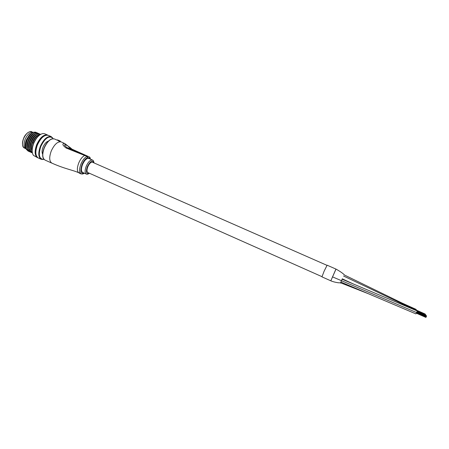 <?xml version="1.0" encoding="UTF-8"?>
<svg xmlns="http://www.w3.org/2000/svg" width="449" height="449" viewBox="0 0 449 449"><rect width="100%" height="100%" fill="white"/><g stroke="black" fill="none" stroke-linecap="round" stroke-linejoin="round"><path stroke-width="0.67" d="M25.166 139.291C27.49 134.318 30.094 132.012 32.985 132.376C30.094 132.012 27.49 134.318 25.166 139.291C23.483 144.163 23.775 147.328 26.042 148.787C23.775 147.328 23.483 144.163 25.166 139.291M32.373 152.868C31.767 150.162 32.188 146.958 33.619 143.253C35.432 138.999 37.733 136.053 40.533 134.414M44.771 133.802L42.986 133.533C39.411 134.262 36.324 137.529 33.737 143.332C31.767 148.67 31.666 152.688 33.439 155.376L37.576 157.672M53.061 138.685L52.584 137.972C48.846 135.407 44.928 138.236 40.831 146.447C38.238 154.417 39.029 158.727 43.216 159.389L43.963 159.266M44.019 159.328L41.291 159.339C38.311 157.397 38.008 153.042 40.376 146.273C43.744 139.106 47.358 135.89 51.225 136.619L53.145 138.685M25.419 147.227C24.964 145.122 25.284 142.664 26.373 139.858L29.37 134.958L26.407 139.88C24.931 143.961 24.886 147.098 26.272 149.304L26.687 149.77M29.976 149.612L29.421 149.826M29.022 149.932L28.551 150M26.373 149.158L26.177 148.928L26.272 149.304M42.644 154.159C41.774 152.475 41.909 150.123 43.048 147.098C44.53 143.736 46.314 141.749 48.397 141.149M41.201 159.294L38.378 158.031C35.376 156.084 35.05 151.723 37.413 144.96C40.78 137.804 44.406 134.599 48.301 135.345L48.397 135.385M36.554 156.168C34.943 153.569 35.073 149.753 36.947 144.713C39.428 139.151 42.374 136.008 45.787 135.295M37.991 157.829L37.671 157.717C34.657 155.764 34.332 151.403 36.689 144.64C40.056 137.489 43.688 134.285 47.588 135.037L47.981 135.233M40.331 134.526C37.402 135.076 34.899 137.826 32.816 142.765L33.664 143.147M40.477 134.442L39.046 134.711C36.464 135.873 34.326 138.533 32.637 142.687C31.419 146.093 31.177 148.973 31.901 151.324L32.21 152.043M40.606 134.369L40.107 134.088C36.947 133.499 34.04 136.182 31.379 142.137C29.6 147.553 29.937 151.178 32.401 153.014L30.47 150.656C29.752 148.299 29.999 145.437 31.2 142.052C32.884 137.922 35.011 135.272 37.587 134.099L40.056 134.071M39.31 133.847L38.693 133.471C35.522 132.876 32.609 135.553 29.948 141.502C28.124 147.126 28.545 150.791 31.211 152.492L31.823 152.677M38.642 133.448L36.133 133.488C33.563 134.672 31.441 137.315 29.774 141.424C28.573 144.78 28.332 147.631 29.039 149.983L31.082 152.43M37.901 133.224L37.278 132.853C34.096 132.253 31.177 134.925 28.523 140.868C26.699 146.492 27.125 150.157 29.802 151.863L30.409 152.048M37.228 132.831L34.68 132.876C32.115 134.071 30.004 136.709 28.343 140.79C27.153 144.123 26.906 146.963 27.608 149.315L29.673 151.801M36.487 132.607L35.869 132.236C32.676 131.63 29.752 134.296 27.097 140.24C25.273 145.858 25.711 149.523 28.399 151.234L29 151.42M35.785 132.202L33.226 132.27C30.667 133.471 28.562 136.103 26.918 140.161C25.733 143.467 25.486 146.295 26.177 148.647L28.265 151.173M29.37 134.958L31.935 132.994M27.423 138.943L27.277 139.274M29.196 138.842L28.394 140.666M30.807 139.117L29.679 141.671M32.384 139.482L31.009 142.586M33.939 139.892L32.362 143.467M30.257 134.144C26.491 138.365 25.054 142.872 25.935 147.676M33.675 133.409C29.673 134.835 25.672 143.983 27.361 148.327M35.112 134.021C31.11 135.435 27.086 144.64 28.787 148.984M36.554 134.633C32.547 136.036 28.5 145.296 30.212 149.635M37.997 135.25C33.989 136.636 29.915 145.959 31.638 150.292M35.348 139.807L34.382 141.558M33.686 143.091L32.816 142.765M84.412 173.213C83.099 174.027 82.004 174.24 81.129 173.842C79.136 172.478 79.08 169.2 80.955 164.008C82.7 160.018 84.721 157.487 87.022 156.415L66.048 148.002C62.439 145.156 61.928 143.629 64.504 143.427L65.054 143.674M88.835 158.446L88.784 158.424C86.668 158.099 84.58 160.141 82.521 164.559C81.016 168.712 81.061 171.338 82.65 172.427L86.281 174.049M58.617 140.992L57.343 139.97L58.617 140.992L59.869 141.334M80.444 173.538L80.781 173.69L80.444 173.538M80.152 173.353L79.72 173.269M79.03 172.719L79.939 173.005L79.164 172.893M79.147 172.938L80.13 173.415M87.263 156.028L71.969 149.147C67.294 144.673 61.058 142.659 66.901 147.553L87.37 156.072M68.023 147.94L77.969 151.874L68.023 147.94M66.048 148.002L66.901 147.553L72.109 149.208M71.947 149.304L76.403 151.257L71.947 149.304M58.909 141.093L58.914 140.632L60.301 141.278M58.712 140.357L57.349 139.959M60.228 141.059L59.796 140.834L60.228 141.059M58.348 140.2L59.796 140.834L58.348 140.2M79.591 173.078L79.933 173.308L79.591 173.078M80.781 173.69L80.023 173.471M80.012 173.494L79.608 173.297M79.703 173.308L80.399 173.64M80.64 173.78L79.832 173.415M81.028 173.797L80.736 173.802M343.547 276.017L416.969 310.86M342.099 279.227L417.239 310.983L416.689 312.599L415.948 313.902L340.886 282.056M335.841 269.31L330.829 280.816L321.961 276.87L324.077 271.28L327.119 265.196L336.004 269.103L330.829 280.816C333.691 282.146 338.512 282.803 338.22 282.763L340.656 282.842M344.17 274.878L344.203 274.704C342.604 273.115 339.871 271.247 336.009 269.103M342.228 278.936L340.488 283.111M406.362 305.23L416.257 309.731M396.456 300.527L416.021 309.361M397.966 301.908L416.728 310.478M344.114 274.85L416.492 310.102M92.46 162.224L92.427 162.207C90.878 161.977 89.345 163.498 87.824 166.764C86.708 169.834 86.73 171.771 87.886 172.573L321.967 276.663M426.32 316.601L426.084 317.045M416.52 312.97L425.961 317.28M416.582 312.835L426.135 317.061L426.314 316.618M426.421 316.281L426.55 316.012L426.438 316.287L416.913 312.077M425.916 315.176L417.2 311.297M425.59 314.917L417.25 311.073M416.767 310.298L425.068 313.986M22.658 145.386C22.254 143.427 22.545 141.154 23.544 138.573C24.813 135.581 26.446 133.482 28.461 132.264M31.705 131.804L31.638 131.77C28.702 131.187 26.025 133.46 23.606 138.601C21.922 143.472 22.22 146.638 24.499 148.097L25.975 148.754M79.024 172.904L78.929 172.859C73.67 170.222 65.459 169.161 51.932 163.161C49.244 161.387 49.014 157.341 51.248 151.021C54.284 144.499 57.545 141.446 61.03 141.85L61.311 141.963M89.435 173.263C87.948 174.229 86.91 174.498 86.331 174.066C84.76 172.983 84.732 170.362 86.242 166.209C88.301 161.78 90.378 159.726 92.472 160.046L92.634 160.125M93.886 162.852C92.5 159.777 90.322 161.039 87.353 166.635C85.647 172.135 86.298 174.324 89.306 173.202M42.958 156.987C42.369 154.473 42.762 151.431 44.142 147.867C45.893 143.77 48.077 140.975 50.703 139.476M54.419 138.949L54.329 138.909C50.759 138.247 47.409 141.255 44.271 147.929C42.054 154.243 42.318 158.295 45.068 160.091L51.848 163.122M90.423 159.142L89.952 157.363M90.081 158.289L87.577 157.532C85.49 158.514 83.654 160.821 82.072 164.441C79.956 171.114 80.674 174.01 84.232 173.134M78.929 172.859C76.919 171.49 76.852 168.212 78.727 163.021C80.466 159.036 82.493 156.51 84.805 155.444L85.248 155.41M89.873 158.115L89.733 157.189M87.577 157.532L87.022 156.415L87.46 156.381L87.869 157.509M332.428 276.848L416.689 312.599M342.205 278.981L351.46 283.089M23.533 138.561C25.436 132.814 31.104 130.586 31.638 131.77L33.002 132.371M23.528 138.561C22.063 143.674 22.226 146.761 24.016 147.822M52.584 137.972L52.466 137.557M51.225 136.619L48.301 135.345M47.588 135.037L44.67 133.763M43.216 159.389L42.835 159.58M90.597 159.221L89.508 157.01L72.031 149.169C70.645 148.49 69.18 147.351 67.636 145.74L64.729 143.512L59.784 141.295M88.784 158.424L92.472 160.046C93.19 160.164 93.701 161.118 94.015 162.908M44.114 147.844C46.432 142.788 49.07 139.785 52.028 138.836L54.329 138.909L57.231 140.183M81.067 173.814L80.758 173.679M57.545 139.863L57.231 140.195M44.109 147.856C41.055 156.824 43.727 159.221 44.339 159.631M342.278 278.823L354.16 284.369M340.583 282.814L370.201 294.454M326.973 265.337L92.427 162.207M425.916 317.426L416.397 313.211M426.398 316.466L416.846 312.246M426.269 316.764L416.717 312.538L426.264 316.769M426.522 315.978L417.031 311.78M426.55 316.012L417.026 311.802M426.224 315.568L417.121 311.539L426.253 315.602M425.955 315.192L417.194 311.32M425.641 314.755L417.256 311.05M425.355 314.356L417.009 310.669L425.377 314.39M425.091 313.997L416.767 310.315"/></g></svg>
